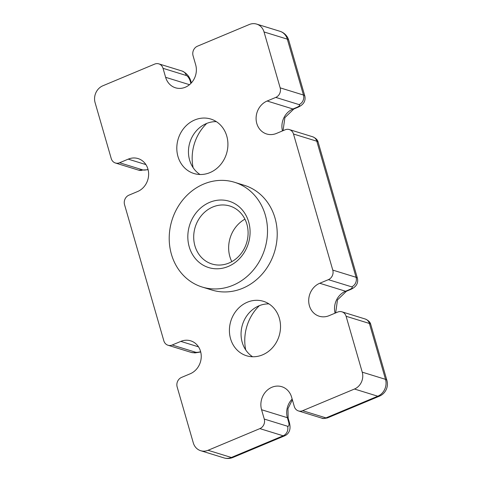 <?xml version="1.0" encoding="UTF-8"?>
<svg xmlns="http://www.w3.org/2000/svg" width="482" height="482" viewBox="0 0 482 482"><rect width="100%" height="100%" fill="white"/><g stroke="black" fill="none" stroke-linecap="round" stroke-linejoin="round"><path stroke-width="0.72" d="M246.868 224.142A30.336 26.884 107.2 0 1 239.807 255.135A30.336 26.884 107.2 0 1 211.953 263.991A30.336 26.884 107.2 0 1 194.927 245.874A30.336 26.884 107.2 0 1 201.988 214.882A30.336 26.884 107.2 0 1 229.848 206.025A30.336 26.884 107.2 0 1 246.868 224.142M248.682 221.973A34.722 30.77 -72.8 0 0 196.078 212.857A34.722 30.77 -72.8 0 0 212.11 268.396A34.722 30.77 -72.8 0 0 248.682 221.973M244.928 219.153A30.336 26.884 -72.8 0 0 229.872 256.659A30.336 26.884 -72.8 0 0 231.812 261.648M203.747 184.034A54.815 48.58 107.2 0 1 234.529 182.28A54.815 48.58 107.2 0 1 264.775 248.989A54.815 48.58 107.2 0 1 202.193 287.037A54.815 48.58 107.2 0 1 169.212 237.451A54.815 48.58 107.2 0 1 203.747 184.034M259.394 305.642A43.85 38.861 -72.8 0 0 245.724 349.932M206.79 123.392A43.85 38.861 -72.8 0 0 193.119 167.682M177.96 156.487A28.504 25.263 107.2 0 1 184.594 127.369A28.504 25.263 107.2 0 1 210.767 119.042A28.504 25.263 107.2 0 1 226.498 153.728A28.504 25.263 107.2 0 1 193.957 173.514A28.504 25.263 107.2 0 1 177.96 156.487M216.346 121.645A28.504 25.263 -72.8 0 0 189.607 160.084A28.504 25.263 -72.8 0 0 200.024 174.508M275.776 97.406L267.142 101.015A17.539 15.545 107.2 0 0 256.093 118.108A17.539 15.545 107.2 0 0 266.642 133.978A17.539 15.545 107.2 0 0 276.493 133.418L285.127 129.803A7.453 6.609 107.2 0 1 289.314 129.568A7.453 6.609 107.2 0 1 293.496 134.02L332.773 270.101A7.453 6.609 107.2 0 1 328.381 279.656L319.747 283.265A17.539 15.545 -72.8 0 0 308.697 300.364A17.539 15.545 -72.8 0 0 319.247 316.228A17.539 15.545 -72.8 0 0 329.098 315.668L337.731 312.053A7.453 6.609 107.2 0 1 341.919 311.818A7.453 6.609 107.2 0 1 346.1 316.27L362.235 372.158A13.153 11.658 107.2 0 1 354.475 389.022L302.666 410.7A7.453 6.609 107.2 0 1 298.485 410.941A7.453 6.609 107.2 0 1 294.297 406.489L291.61 397.174A17.539 15.545 107.2 0 0 281.765 386.697A17.539 15.545 107.2 0 0 265.66 391.818A17.539 15.545 107.2 0 0 261.575 409.742L264.263 419.057A7.453 6.609 107.2 0 1 259.87 428.612L208.061 450.29A13.153 11.658 107.2 0 1 200.675 450.706A13.153 11.658 107.2 0 1 193.288 442.85L177.159 386.962A7.453 6.609 107.2 0 1 181.551 377.406L190.185 373.791A17.539 15.545 107.2 0 0 201.241 356.698A17.539 15.545 107.2 0 0 190.685 340.834A17.539 15.545 107.2 0 0 180.834 341.395L172.201 345.004A7.453 6.609 107.2 0 1 168.013 345.245A7.453 6.609 107.2 0 1 163.832 340.792L124.555 204.711A7.453 6.609 107.2 0 1 128.947 195.156L137.581 191.541A17.539 15.545 -72.8 0 0 148.637 174.448A17.539 15.545 -72.8 0 0 138.081 158.578A17.539 15.545 -72.8 0 0 128.23 159.138L119.596 162.753A7.453 6.609 107.2 0 1 115.409 162.994A7.453 6.609 107.2 0 1 111.228 158.542L95.093 102.648A13.153 11.658 107.2 0 1 102.853 85.784L154.662 64.106A7.453 6.609 107.2 0 1 158.849 63.871A7.453 6.609 107.2 0 1 163.03 68.324L165.627 77.313A17.539 15.545 -72.8 0 0 175.466 87.79A17.539 15.545 -72.8 0 0 191.577 82.669A17.539 15.545 -72.8 0 0 195.662 64.745L193.065 55.755A7.453 6.609 107.2 0 1 197.457 46.2L249.266 24.522A13.153 11.658 107.2 0 1 256.659 24.1A13.153 11.658 107.2 0 1 264.04 31.957L280.169 87.851A7.453 6.609 107.2 0 1 275.776 97.406L299.069 104.594A5.7 1.573 -16.1 0 1 296.713 107.414A7.453 2.778 67.3 0 0 297.605 107.408C303.467 104.901 305.877 101.13 304.841 96.105A13.153 3.627 -16.1 0 0 303.467 95.038A7.453 6.609 -72.8 0 1 299.069 104.594M230.565 338.744A28.504 25.263 107.2 0 1 237.198 309.619A28.504 25.263 107.2 0 1 263.371 301.292A28.504 25.263 107.2 0 1 279.102 335.978A28.504 25.263 107.2 0 1 246.561 355.764A28.504 25.263 107.2 0 1 230.565 338.744M268.95 303.895A28.504 25.263 -72.8 0 0 242.211 342.334A28.504 25.263 -72.8 0 0 252.628 356.758M234.529 182.28L244.235 185.281A54.815 48.58 107.2 0 1 274.481 251.984A54.815 48.58 107.2 0 1 211.899 290.031L202.193 287.037M128.23 159.138L145.901 164.597M180.834 341.395L198.506 346.847M282.47 130.917A17.539 15.545 107.2 0 1 292.96 108.986A7.453 2.778 67.3 0 0 293.851 108.98L284.886 117.638L283.055 130.67M267.142 101.015L292.96 108.986L296.713 107.414M335.659 312.92L337.49 299.888L346.456 291.23A7.453 2.778 -112.7 0 1 345.564 291.236A17.539 15.545 107.2 0 0 335.074 313.167M319.747 283.265L345.564 291.236L349.317 289.67A5.7 1.573 163.9 0 0 351.673 286.844L328.381 279.656M302.666 410.7L325.965 417.894A13.153 4.898 67.3 0 0 327.531 417.876C324.259 418.617 322.344 418.701 321.777 418.129A7.453 6.609 -72.8 0 0 325.965 417.894L377.774 396.216L354.475 389.022M261.575 409.742L287.393 417.707A17.539 15.545 107.2 0 1 292.152 399.054M256.659 24.1L279.952 31.294A13.153 11.658 107.2 0 1 287.332 39.15L264.04 31.957M288.561 421.762A7.453 2.055 -16.1 0 1 289.345 422.365L288.176 418.316A7.453 2.055 -16.1 0 0 287.393 417.707L288.561 421.762A5.7 2.121 -112.7 0 1 287.561 426.245A7.453 6.609 107.2 0 1 283.163 435.8L231.354 457.478L208.061 450.29M264.263 419.057L287.561 426.245M259.87 428.612L283.163 435.8A13.153 4.898 -112.7 0 0 284.735 435.788L232.927 457.466A13.153 4.898 -112.7 0 1 231.354 457.478A13.153 11.658 107.2 0 1 223.967 457.9A13.153 13.153 0 0 0 232.927 457.466M165.627 77.313L189.504 84.687M191.366 82.91L191.149 82.163A7.453 2.055 163.9 0 0 190.366 81.554L190.902 83.398M190.366 81.554A5.7 2.121 67.3 0 0 186.323 75.511L163.03 68.324M379.346 396.198A13.153 13.153 0 0 0 386.907 380.418A13.153 3.627 163.9 0 0 385.528 379.352A13.153 11.658 107.2 0 1 377.774 396.216A13.153 4.898 67.3 0 0 379.346 396.198L327.531 417.876M346.1 316.27L369.399 323.458L385.528 379.352L362.235 372.158M370.772 324.525C370.303 322.217 368.447 320.379 365.211 319.006A7.453 6.609 -72.8 0 1 369.399 323.458A13.153 3.627 -16.1 0 1 370.772 324.525L386.907 380.418M346.456 291.23L350.209 289.658A7.453 2.778 -112.7 0 1 349.317 289.67M293.496 134.02L316.794 141.208A13.153 3.627 163.9 0 1 318.168 142.274L357.445 278.355A13.153 3.627 163.9 0 0 356.071 277.289A7.453 6.609 107.2 0 1 351.673 286.844M332.773 270.101L356.071 277.289L316.794 141.208A7.453 6.609 107.2 0 0 312.607 136.755L289.314 129.568M280.169 87.851L303.467 95.038L287.332 39.15A13.153 3.627 -16.1 0 1 288.712 40.211L304.841 96.105M191.149 82.163C189.836 76.915 186.835 73.216 182.142 71.059A7.453 6.609 107.2 0 1 186.323 75.511M115.409 162.994L138.708 170.182A7.453 6.609 -72.8 0 0 142.889 169.947A5.7 1.573 163.9 0 0 148.034 169.459M119.596 162.753L142.889 169.947M172.201 345.004L195.493 352.197A7.453 6.609 107.2 0 1 191.312 352.432L168.013 345.245M200.639 351.709A5.7 1.573 -16.1 0 1 195.493 352.197M289.345 422.365C290.248 425.889 290.26 428.739 289.381 430.914C288.489 433.185 286.941 434.812 284.735 435.788M288.176 418.316L287.953 408.64L292.375 399.825M321.777 418.129L298.485 410.941M341.919 311.818L365.211 319.006M357.445 278.355C358.481 283.386 356.071 287.152 350.209 289.658M288.712 40.211A13.153 13.153 0 0 0 279.952 31.294M182.142 71.059L158.849 63.871M138.708 170.182L148.107 169.742M293.851 108.98L297.605 107.408M318.168 142.274C317.698 139.967 315.843 138.123 312.607 136.755M200.711 351.993L194.999 352.908L191.312 352.432M200.675 450.706L223.967 457.9"/></g></svg>
